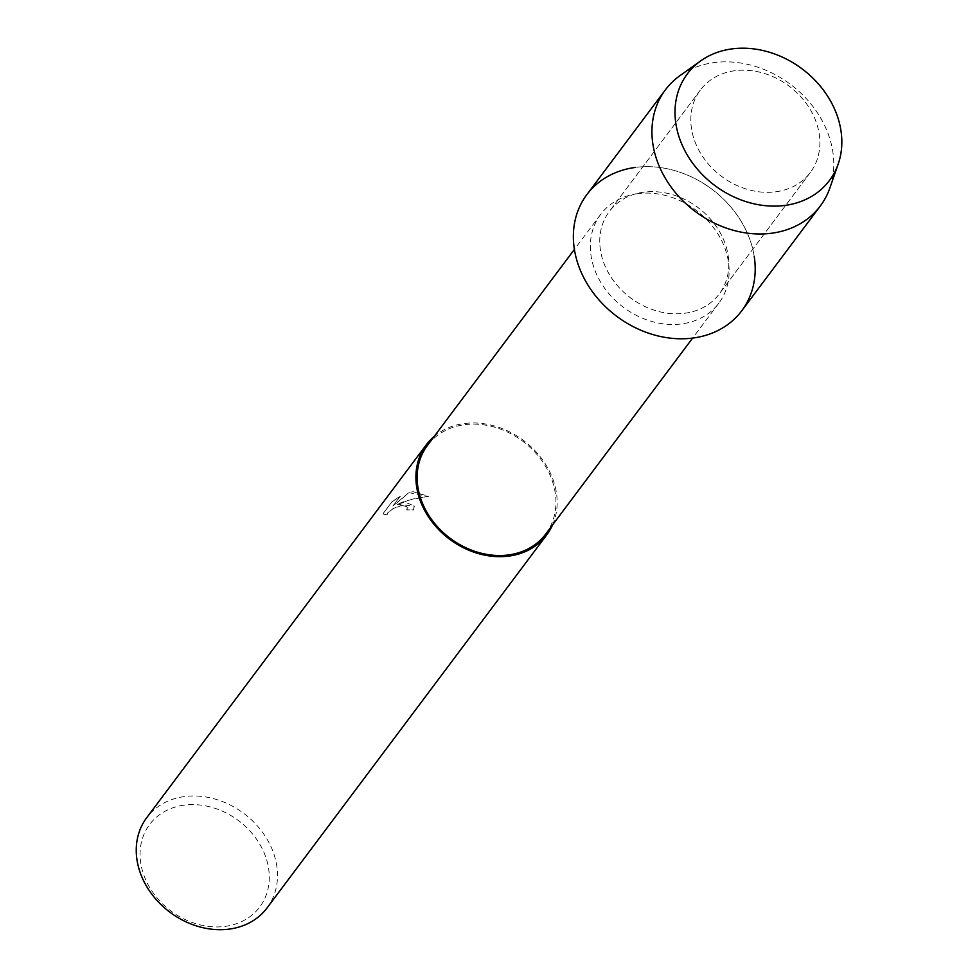 <?xml version="1.0" encoding="UTF-8"?>
<svg xmlns="http://www.w3.org/2000/svg" width="978" height="978" viewBox="0 0 978 978"><rect width="100%" height="100%" fill="white"/><g stroke="black" fill="none" stroke-linecap="round" stroke-linejoin="round"><path stroke-width="0.73" stroke-dasharray="4.89 3.67" d="M734.845 70.722A68.717 56.357 36.9 0 0 700.37 90.037A68.717 56.357 36.9 0 0 704.808 159.585A68.717 56.357 36.9 0 0 775.835 191.798A68.717 56.357 36.9 0 0 810.322 172.483A68.717 56.357 36.9 0 0 805.884 102.934A68.717 56.357 36.9 0 0 734.845 70.722A68.717 56.357 36.9 0 0 700.37 90.037A68.717 56.357 36.9 0 0 704.808 159.585A68.717 56.357 36.9 0 0 775.835 191.798A68.717 56.357 36.9 0 0 810.322 172.483A68.717 56.357 36.9 0 0 805.884 102.934A68.717 56.357 36.9 0 0 734.845 70.722M643.781 192.177A68.717 56.357 36.9 0 0 609.306 211.505A68.717 56.357 36.9 0 0 613.744 281.041A68.717 56.357 36.9 0 0 684.771 313.266A68.717 56.357 36.9 0 0 719.258 293.938A68.717 56.357 36.9 0 0 714.808 224.402A68.717 56.357 36.9 0 0 643.781 192.177A68.717 56.357 36.9 0 0 609.306 211.505A68.717 56.357 36.9 0 0 613.744 281.041A68.717 56.357 36.9 0 0 684.771 313.266A68.717 56.357 36.9 0 0 719.258 293.938A68.717 56.357 36.9 0 0 714.808 224.402A68.717 56.357 36.9 0 0 643.781 192.177M637.705 193.668A73.9 60.612 36.9 0 0 600.614 214.451A73.9 60.612 36.9 0 0 605.394 289.243A73.9 60.612 36.9 0 0 681.776 323.889A73.9 60.612 36.9 0 0 718.867 303.107A73.9 60.612 36.9 0 0 714.087 228.326A73.9 60.612 36.9 0 0 637.705 193.668M545.651 534.147A73.9 60.612 36.9 0 0 540.871 459.354A73.9 60.612 36.9 0 0 464.489 424.709A73.9 60.612 36.9 0 0 427.398 445.491M552.521 524.99A75.208 61.675 36.9 0 0 537.497 453.437A75.208 61.675 36.9 0 0 464.098 423.56A75.208 61.675 36.9 0 0 434.269 436.335M392.154 501.738L400.308 496.286L392.875 506.188L409.061 492.68L428.388 496.396L412.533 499.086L397.276 504.318L414.342 506.091L413.413 510.113A75.037 61.541 36.9 0 0 406.738 509.929L406.689 509.795A75.208 61.675 -143.1 0 1 413.364 509.966L414.293 505.944L405.112 502.227L397.227 504.171L406.212 500.76L428.34 496.249L413.022 491.689L409.012 492.533L392.826 506.042L400.259 496.139L392.105 501.592L382.936 513.817L386.958 514.831M267.043 907.951A75.208 61.675 36.9 0 0 262.177 831.838A75.208 61.675 36.9 0 0 184.439 796.569A75.208 61.675 36.9 0 0 146.7 817.73M406.738 509.929L407.361 507.716L406.469 506.518L400.711 505.846L392.997 508.768L387.704 513.071L386.995 514.978L387.655 512.924L392.948 508.621L400.662 505.699L402.655 505.516L407.276 507.46L406.689 509.795M184.157 805.151A68.802 56.431 36.9 0 0 143.399 873.929A68.802 56.431 36.9 0 0 225.184 926.386A68.802 56.431 36.9 0 0 265.943 857.608A68.802 56.431 36.9 0 0 184.157 805.151M387.007 514.978L382.985 513.951L392.092 501.592M754.246 256.529A96.81 79.401 36.9 0 0 635.407 167.421A96.81 79.401 36.9 0 0 586.824 194.659M829.833 188.069A96.81 79.401 36.9 0 0 806.275 98.631A96.81 79.401 36.9 0 0 713.989 62.616A96.81 79.401 36.9 0 0 679.93 75.685M741.74 310.796A96.81 79.401 36.9 0 0 735.48 212.825A96.81 79.401 36.9 0 0 635.407 167.421M700.37 90.037L609.306 211.505L700.37 90.037M600.614 214.451L574.392 249.439M718.867 303.107L692.632 338.095M810.322 172.483L719.258 293.938L810.322 172.483"/><path stroke-width="1.47" d="M731.923 48.9A88.827 72.849 36.9 0 0 679.307 137.702A88.827 72.849 36.9 0 0 784.906 205.417A88.827 72.849 36.9 0 0 837.523 116.626A88.827 72.849 36.9 0 0 731.923 48.9A88.827 72.849 36.9 0 0 700.688 60.893A88.827 72.849 36.9 0 0 687.021 154.561A88.827 72.849 36.9 0 0 784.906 205.417A88.827 72.849 36.9 0 0 838.219 163.998A88.827 72.849 36.9 0 0 816.606 81.944A88.827 72.849 36.9 0 0 731.923 48.9M635.407 167.421A96.81 79.401 36.9 0 0 578.059 264.207A96.81 79.401 36.9 0 0 693.145 338.021A96.81 79.401 36.9 0 0 754.246 256.529M574.392 249.439L427.398 445.491A73.9 60.612 36.9 0 0 432.178 520.272A73.9 60.612 36.9 0 0 508.572 554.929A73.9 60.612 36.9 0 0 545.651 534.147L692.632 338.095M434.269 436.335A75.208 61.675 36.9 0 0 426.359 444.709A75.208 61.675 36.9 0 0 431.225 520.809A75.208 61.675 36.9 0 0 508.951 556.079A75.208 61.675 36.9 0 0 546.702 534.929A75.208 61.675 36.9 0 0 552.521 524.99M426.359 444.709L146.7 817.73A75.208 61.675 36.9 0 0 151.566 893.831A75.208 61.675 36.9 0 0 229.292 929.1A75.208 61.675 36.9 0 0 267.043 907.951L546.702 534.929M700.688 60.893L679.93 75.685A96.81 79.401 36.9 0 0 665.395 89.842A96.81 79.401 36.9 0 0 671.654 187.813A96.81 79.401 36.9 0 0 771.728 233.216A96.81 79.401 36.9 0 0 820.31 205.991A96.81 79.401 36.9 0 0 829.833 188.069L838.219 163.998M665.395 89.842L586.824 194.659A96.81 79.401 36.9 0 0 593.084 292.63A96.81 79.401 36.9 0 0 693.145 338.021A96.81 79.401 36.9 0 0 741.74 310.796L820.31 205.991"/></g></svg>
